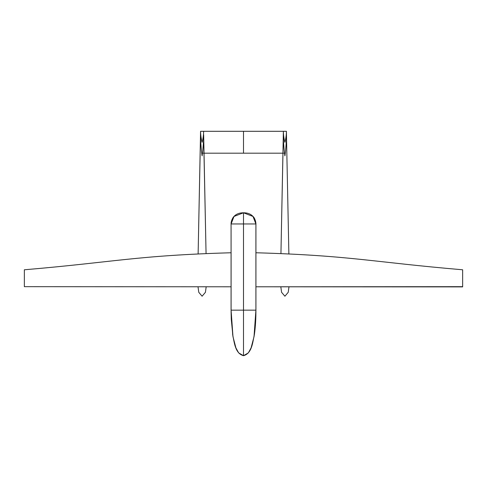 <?xml version="1.0" encoding="UTF-8"?>
<svg xmlns="http://www.w3.org/2000/svg" width="487" height="487" viewBox="0 0 487 487"><rect width="100%" height="100%" fill="white"/><g stroke="black" fill="none" stroke-linecap="round" stroke-linejoin="round"><path stroke-width="0.73" d="M254.025 336.663C255.139 330.728 255.9 320.111 255.894 313.257L255.925 310.158L243.5 310.158L243.5 355.699L248.34 352.905L251.103 347.84L254.025 336.663L255.906 310.158L254.299 334.959C252.637 342.264 252.029 353.385 243.5 355.699L238.66 352.905L235.897 347.84L232.975 336.663L231.094 310.158L232.701 334.959C234.363 342.264 234.971 353.385 243.5 355.699L243.5 310.158L255.925 310.158L255.925 223.953L255.906 310.158L255.906 223.953L243.5 223.953L243.5 310.158L231.094 310.158L243.5 310.158L243.5 212.782C253.678 212.782 255.906 220.508 255.906 223.953L231.075 223.953L231.1 312.149L231.258 319.155L232.975 336.663M234.004 216.453C232.177 217.963 230.85 222.851 231.1 223.521L231.094 223.953L243.5 223.953L243.5 212.782L234.004 216.453L231.094 223.953C231.094 220.508 233.322 212.782 243.5 212.782L252.997 216.453L255.906 223.953C256.162 224.519 255.413 218.249 252.997 216.453M462.65 286.666L462.65 269.786C372.074 262.073 350.494 255.474 255.906 252.759C350.494 255.474 372.074 262.073 462.65 269.786L462.65 286.666L255.906 286.794L462.65 286.886L319.758 286.758M286.459 134.698L288.876 253.983L286.459 134.698C286.417 141.851 285.899 148.919 284.901 155.901C283.903 148.919 283.385 141.851 283.343 134.698L280.938 253.63L283.367 131.301L286.435 131.301L286.459 134.698M288.986 286.776L288.225 292.303L284.901 296.224L281.577 292.303L280.816 286.782L281.577 292.303L284.901 296.224L288.225 292.303L288.986 286.776M283.288 140.713L283.367 131.301L286.435 131.301C286.38 135.1 285.869 138.758 284.901 142.283C283.933 138.758 283.422 135.1 283.367 131.301L243.5 131.301L243.5 153.186L203.28 153.186M203.712 140.713L206.062 253.63L203.657 134.698C203.615 141.851 203.097 148.919 202.099 155.901C201.101 148.919 200.583 141.851 200.541 134.698L198.124 253.983L200.565 131.301C200.62 135.1 201.131 138.758 202.099 142.283C203.067 138.758 203.578 135.1 203.633 131.301L200.565 131.301C200.62 135.1 201.131 138.758 202.099 142.283C203.067 138.758 203.578 135.1 203.633 131.301L243.5 131.301L243.5 153.186L283.72 153.186M206.184 286.782L205.423 292.303L202.099 296.224L205.423 292.303L206.184 286.782M24.35 286.666L24.35 269.786C114.926 262.073 136.506 255.474 231.094 252.759L231.094 286.794L24.35 286.666L231.094 286.794L231.075 310.158L231.075 252.759C136.506 255.474 114.926 262.073 24.35 269.786L24.35 286.666L167.242 286.758M198.014 286.776L198.775 292.303L202.099 296.224L198.775 292.303L198.014 286.776M203.633 131.301L200.565 131.301M286.435 131.301C286.38 135.1 285.869 138.758 284.901 142.283C283.933 138.758 283.422 135.1 283.367 131.301"/></g></svg>
